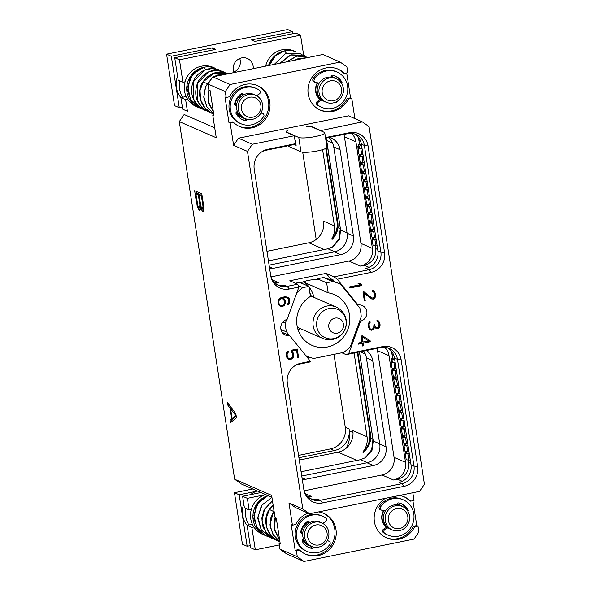 <?xml version="1.0" encoding="UTF-8"?>
<svg xmlns="http://www.w3.org/2000/svg" width="591" height="591" viewBox="0 0 591 591"><rect width="100%" height="100%" fill="white"/><g stroke="black" fill="none" stroke-linecap="round" stroke-linejoin="round"><path stroke-width="0.89" d="M386.026 537.625A22.34 21.232 113.6 0 0 413.412 526.241L416.766 525.562L412.917 500.68M399.346 495.48A22.34 21.232 113.6 0 1 404.503 496.957A22.34 21.232 113.6 0 1 410.664 501.138L414.018 500.451L412.821 492.739M297.288 556.685L296.379 550.819L295.16 550.287L291.193 524.653L292.412 525.177L288.962 502.926L302.828 508.977L309.521 513.742L419.58 491.365L424.434 484.251L369.072 126.659L362.379 121.894L348.52 115.836L238.461 138.22L233.608 145.327L230.158 123.076L233.519 122.396A22.34 21.232 113.6 0 0 239.673 126.577A22.34 21.232 113.6 0 0 268.07 114.595A22.34 21.232 113.6 0 0 257.55 85.629A22.34 21.232 113.6 0 0 229.544 96.754L226.19 97.441L225.282 91.568L207.936 83.996L208.845 89.869L210.064 90.401L214.031 116.035L212.812 115.504L216.254 137.755L179.287 121.62L234.642 479.22L271.616 495.354L275.059 517.605L276.278 518.137L280.245 543.779L279.033 543.247L279.942 549.113L297.288 556.685L303.981 561.45L414.04 539.073L418.893 531.959L417.985 526.093L414.631 526.773L413.412 526.241M354.903 118.628L351.763 98.35L348.409 99.037L347.198 98.505L350.552 97.818L351.763 98.35M346.695 72.937L350.552 97.818M348.409 99.037A22.34 21.232 113.6 0 1 320.411 110.162A22.34 21.232 113.6 0 1 309.891 81.196A22.34 21.232 113.6 0 1 338.281 69.213A22.34 21.232 113.6 0 1 344.442 73.395L347.796 72.715L346.887 66.842L340.194 62.085L230.135 84.461L212.79 76.889L322.849 54.512L340.194 62.085M416.766 525.562L417.985 526.093M410.664 501.138L409.445 500.607A22.34 21.232 113.6 0 0 403.889 496.699M383.581 510.498A13.172 12.514 113.6 0 0 386.425 527.364L387.142 526.928M385.472 510.809L381.897 510.232A2.165 2.061 -66.4 0 1 380.604 506.923A19.222 18.269 -66.4 0 1 403.276 499.816A19.222 18.269 -66.4 0 1 412.333 524.749A19.222 18.269 -66.4 0 1 387.895 535.054L386.654 534.515A19.222 18.269 -66.4 0 1 383.433 532.683A2.165 2.061 -66.4 0 1 383.655 529.063L386.425 527.364M381.424 510.092L380.19 509.553A2.165 2.061 -66.4 0 1 379.363 506.384A19.222 18.269 -66.4 0 1 402.043 499.277L403.276 499.816M296.379 550.819L299.733 550.132A22.34 21.232 113.6 0 0 305.894 554.321A22.34 21.232 113.6 0 0 334.284 542.339A22.34 21.232 113.6 0 0 323.765 513.372A22.34 21.232 113.6 0 0 318.608 511.895M308.044 513.099A22.34 21.232 113.6 0 0 295.766 524.498L292.412 525.177M288.962 502.926L295.655 507.691L309.521 513.742M385.428 498.309A22.34 21.232 113.6 0 0 374.162 518.95A22.34 21.232 113.6 0 0 386.625 537.899A22.34 21.232 113.6 0 0 414.631 526.773M295.16 550.287L298.514 549.608L299.733 550.132M230.158 123.076L228.946 122.544L224.979 96.909L226.19 97.441M302.828 508.977L247.466 151.385L233.608 145.327M200.689 207.722L202.462 211.644L203.43 211.6L203.799 210.352L203.703 206.074L201.812 193.863L194.638 190.73L196.53 202.942L197.837 207.744L198.672 209.524L199.957 210.551L200.689 207.722L201.339 207.589M236.452 417.652L235.861 413.811L227.424 402.523L227.838 405.182L230.025 408.071L231.679 418.76L230.135 420.024L230.549 422.683L236.452 417.652M305.288 554.04A22.34 21.232 113.6 0 0 333.065 541.807A22.34 21.232 113.6 0 0 323.151 513.114M322.752 523.397L325.538 521.69A2.165 2.061 113.6 0 0 325.759 518.071A19.222 18.269 113.6 0 0 322.538 516.231L321.305 515.692A19.222 18.269 113.6 0 0 296.867 526.005A19.222 18.269 113.6 0 0 305.924 550.93L307.157 551.469A19.222 18.269 113.6 0 0 329.83 544.37A2.165 2.061 113.6 0 0 328.537 541.061L327.126 540.831M329.01 541.201L327.776 540.662A2.165 2.061 113.6 0 0 327.303 540.521L328.537 541.061M301.041 532.661L301.395 532.683A12.795 12.16 113.6 0 1 308.192 522.141L308.074 521.794A13.172 12.514 113.6 0 0 301.041 532.661L300.974 532.661M302.474 539.886A13.172 12.514 113.6 0 0 308.347 545.382A13.172 12.514 113.6 0 0 311.213 546.224M322.538 516.231A19.222 18.269 113.6 0 0 298.1 526.544A19.222 18.269 113.6 0 0 307.157 551.469M309.455 522.747L309.226 522.075A1.248 1.182 113.6 0 0 307.483 521.491A14.893 14.154 113.6 0 0 300.797 531.774A1.248 1.182 -66.4 0 0 301.875 533.185L302.71 533.222M313.104 546.919L313.104 547.126A1.248 1.182 113.6 0 1 311.642 548.367A14.893 14.154 113.6 0 1 308.894 547.502A14.893 14.154 113.6 0 1 302.282 541.341A1.248 1.182 -66.4 0 1 302.865 539.598L303.619 539.236M321.77 522.917L320.041 522.163A12.795 12.16 -66.4 0 0 313.001 521.432A12.795 12.16 113.6 0 0 302.777 532.631A12.795 12.16 113.6 0 0 309.81 545.611L311.531 546.365A12.795 12.16 113.6 0 0 318.579 547.096A12.795 12.16 -66.4 0 0 328.803 535.897A12.795 12.16 -66.4 0 0 321.77 522.917A12.795 12.16 -66.4 0 0 314.722 522.185A12.795 12.16 113.6 0 0 304.505 533.385A12.795 12.16 113.6 0 0 311.531 546.365M315.838 524.993A10.239 9.729 -66.4 0 1 327.074 532.986A10.239 9.729 -66.4 0 1 318.926 544.924A10.239 9.729 113.6 0 1 307.697 536.931A10.239 9.729 113.6 0 1 315.838 524.993M302.762 539.649A12.795 12.16 113.6 0 0 308.495 545.042A12.795 12.16 113.6 0 0 309.159 545.308M308.192 522.141L308.576 523.279M301.395 532.683L302.762 532.75M308.074 521.794L307.992 521.535A1.248 1.182 113.6 0 0 307.889 521.314M308.28 547.214A14.893 14.154 113.6 0 0 310.408 547.827A1.248 1.182 113.6 0 0 311.871 546.586L311.871 546.505M265.47 494.512A21.32 20.264 113.6 0 0 250.554 513.771A21.32 20.264 113.6 0 0 262.397 534.22L264.827 535.283A21.32 20.264 113.6 0 1 252.985 514.835A21.32 20.264 113.6 0 1 267.9 495.576L259.944 500.592L255.179 508.533M264.827 535.283A21.32 20.264 113.6 0 0 265.647 535.616M269.252 509.863L273.131 505.135M272.444 500.71L264.103 509.693L261.82 518.196L262.995 526.936L267.479 534.471L274.579 539.539L276.669 540.322L274.579 539.539L265.647 532.077L261.953 520.856L264.532 509.279L272.466 500.843M271.912 497.327L261.355 505.637L257.72 518.226L261.274 529.928L270.53 537.773L272.614 538.556L270.53 537.773L261.045 529.447L257.898 517.029L262.072 504.921L271.934 497.408M266.282 496.181L256.464 505.261L253.812 518.691L257.853 529.078L266.475 536L256.974 527.66L253.842 515.212L258.068 503.089L267.974 495.605M273.101 504.95L269.208 509.582C263.025 517.723 264.738 534.929 278.642 541.312L271.232 535.845L266.829 527.645L266.223 518.27L269.481 509.494L273.441 511.422M279.617 539.701L274.497 529.351L275.332 517.723M273.936 510.336L269.939 524.808L272.939 534.434L279.912 541.615L273.722 535.564L270.419 527.46L270.53 518.654L273.98 510.602M279.033 543.247L280.127 543.026M279.942 549.113L286.635 553.878L303.981 561.45M387.895 535.054A19.222 18.269 -66.4 0 1 384.675 533.222A2.165 2.061 -66.4 0 1 384.896 529.602L388.021 527.689M402.183 506.361A13.172 12.514 113.6 0 0 399.619 504.825A13.172 12.514 113.6 0 0 397.329 504.093M400.92 503.532A14.893 14.154 -66.4 0 1 406.918 509.412A1.248 1.182 -66.4 0 1 407.059 510.048M397.315 504.84L397.329 504.16A1.248 1.182 -66.4 0 1 398.792 502.926A14.893 14.154 -66.4 0 1 401.54 503.791A14.893 14.154 -66.4 0 1 408.152 509.952L406.918 509.412M397.322 504.478A12.795 12.16 -66.4 0 1 399.464 505.172A12.795 12.16 -66.4 0 1 400.114 505.482M409.6 518.935A1.248 1.182 113.6 0 1 409.629 519.511A14.893 14.154 -66.4 0 1 402.951 529.802A1.248 1.182 -66.4 0 1 401.799 529.891M407.967 511.392A1.248 1.182 113.6 0 0 408.152 509.952M402.508 506.502L400.779 505.748A12.795 12.16 -66.4 0 0 393.732 505.017A12.795 12.16 113.6 0 0 383.515 516.216A12.795 12.16 113.6 0 0 390.54 529.196L392.269 529.95A12.795 12.16 113.6 0 0 399.317 530.681A12.795 12.16 -66.4 0 0 409.541 519.482A12.795 12.16 -66.4 0 0 402.508 506.502A12.795 12.16 -66.4 0 0 395.46 505.77A12.795 12.16 113.6 0 0 385.243 516.97A12.795 12.16 113.6 0 0 392.269 529.95M396.576 508.578A10.239 9.729 -66.4 0 1 407.805 516.571A10.239 9.729 -66.4 0 1 399.664 528.509A10.239 9.729 113.6 0 1 388.427 520.516A10.239 9.729 113.6 0 1 396.576 508.578M383.958 510.565A12.795 12.16 113.6 0 0 386.765 527.157M264.554 494.837L247.348 498.339L242.605 496.263L260.941 492.539M252.793 488.979L234.457 492.709L239.2 494.778L256.405 491.284M258.769 492.975L258.769 492.975A21.32 20.264 113.6 0 1 260.483 492.34M257.321 490.958A21.32 20.264 113.6 0 0 250.554 494.645M243.802 504.005A21.32 20.264 113.6 0 0 247.119 525.318L251.847 527.394L253.864 526.98M246.011 508.592A21.32 20.264 113.6 0 0 248.974 524.948L252.364 524.254M242.605 496.263L244.401 507.891L249.143 509.959L251.301 509.523M247.348 498.339L249.143 509.959M251.847 527.394L255.312 549.807L250.569 547.739L247.104 525.325L248.966 524.941M255.312 549.807L279.292 544.939M234.457 492.709L242.421 544.185L247.164 546.254L250.244 545.626M239.2 494.778L247.164 546.254M179.287 121.62L184.141 114.506L214.725 127.855M234.642 479.22L241.342 483.977L271.926 497.334M333.989 354.356L345.27 427.256A18.543 17.619 -66.4 0 1 330.517 448.879L298.544 455.373M302.695 152.205L316.192 239.429M207.936 83.996L212.79 76.889M212.812 115.504L213.912 115.282M317.36 82.762A13.172 12.514 113.6 0 0 320.204 99.628L320.928 99.185M319.251 83.065L315.675 82.489A2.165 2.061 -66.4 0 1 314.382 79.179A19.222 18.269 -66.4 0 1 337.055 72.072A19.222 18.269 -66.4 0 1 346.112 97.005A19.222 18.269 -66.4 0 1 321.674 107.318A19.222 18.269 -66.4 0 1 318.453 105.479A2.165 2.061 -66.4 0 1 318.675 101.859L321.8 99.945M344.442 73.395L343.223 72.863A22.34 21.232 113.6 0 0 337.668 68.955M319.805 109.882A22.34 21.232 113.6 0 0 347.198 98.505M321.674 107.318L320.44 106.779A19.222 18.269 -66.4 0 1 317.219 104.939A2.165 2.061 -66.4 0 1 317.441 101.32L320.204 99.628M315.202 82.348L313.969 81.809A2.165 2.061 -66.4 0 1 313.149 78.64A19.222 18.269 -66.4 0 1 335.821 71.533L337.055 72.072M225.282 91.568L230.135 84.461M228.946 122.544L232.3 121.864L233.519 122.396M239.067 126.304A22.34 21.232 113.6 0 0 266.851 114.063A22.34 21.232 113.6 0 0 256.937 85.377M256.531 95.653L259.323 93.947A2.165 2.061 113.6 0 0 259.545 90.327A19.222 18.269 113.6 0 0 256.324 88.495L255.083 87.956A19.222 18.269 113.6 0 0 230.653 98.261A19.222 18.269 113.6 0 0 239.702 123.194L240.936 123.733A19.222 18.269 113.6 0 0 263.616 116.626A2.165 2.061 113.6 0 0 262.323 113.317L260.912 113.088M262.788 113.457L261.554 112.918A2.165 2.061 113.6 0 0 261.082 112.778L262.323 113.317M234.819 104.925L235.181 104.939A12.795 12.16 113.6 0 1 241.978 94.397L241.859 94.05A13.172 12.514 113.6 0 0 234.819 104.925L234.753 104.917M236.26 112.15A13.172 12.514 113.6 0 0 242.125 117.639A13.172 12.514 113.6 0 0 244.992 118.488M256.324 88.495A19.222 18.269 113.6 0 0 231.886 98.8A19.222 18.269 113.6 0 0 240.936 123.733M243.233 95.003L243.004 94.338A1.248 1.182 113.6 0 0 241.261 93.747A14.893 14.154 113.6 0 0 234.583 104.031A1.248 1.182 -66.4 0 0 235.654 105.442L236.496 105.486M246.89 119.183L246.883 119.382A1.248 1.182 113.6 0 1 245.428 120.623A14.893 14.154 113.6 0 1 242.672 119.759A14.893 14.154 113.6 0 1 236.06 113.598A1.248 1.182 -66.4 0 1 236.651 111.854L237.405 111.5M255.556 95.173L253.827 94.42A12.795 12.16 -66.4 0 0 246.779 93.688A12.795 12.16 113.6 0 0 236.555 104.888A12.795 12.16 113.6 0 0 243.588 117.868L245.317 118.628A12.795 12.16 113.6 0 0 252.364 119.352A12.795 12.16 -66.4 0 0 262.581 108.153A12.795 12.16 -66.4 0 0 255.556 95.173A12.795 12.16 -66.4 0 0 248.508 94.442A12.795 12.16 113.6 0 0 238.284 105.641A12.795 12.16 113.6 0 0 245.317 118.628M249.624 97.256A10.239 9.729 -66.4 0 1 260.853 105.25A10.239 9.729 -66.4 0 1 252.704 117.181A10.239 9.729 113.6 0 1 241.475 109.187A10.239 9.729 113.6 0 1 249.624 97.256M236.548 111.906A12.795 12.16 113.6 0 0 242.273 117.299A12.795 12.16 113.6 0 0 242.938 117.565M241.978 94.397L242.362 95.535M235.181 104.939L236.54 105.006M241.859 94.05L241.771 93.799A1.248 1.182 113.6 0 0 241.667 93.577M242.059 119.478A14.893 14.154 113.6 0 0 244.186 120.084A1.248 1.182 113.6 0 0 245.649 118.843L245.649 118.761M200.061 68.438L190.243 77.517L187.591 90.948L191.639 101.334L200.253 108.264L190.457 99.406L187.716 86.264L192.947 73.956L203.925 67.241L194.572 72.036L188.965 80.79M198.606 107.54L196.175 106.483A21.32 20.264 113.6 0 1 184.458 84.845A21.32 20.264 113.6 0 1 201.494 66.185A21.32 20.264 -66.4 0 1 213.24 67.396L215.671 68.46A21.32 20.264 -66.4 0 0 203.925 67.241A21.32 20.264 113.6 0 0 186.889 85.909A21.32 20.264 113.6 0 0 198.606 107.54A21.32 20.264 113.6 0 0 199.426 107.88M203.925 67.241L205.646 69.694M203.038 82.127L202.994 81.839C196.803 89.987 198.517 107.193 212.42 113.575L205.011 108.101L200.608 99.909L200.009 90.534L203.267 81.757L214.178 73.085L227.446 73.602C217.591 70.196 209.436 72.944 202.994 81.839L207.219 83.678M210.433 112.571L208.364 111.802L201.649 107.097L197.224 100.123L197.313 83.708L208.276 72.043L215.9 70.329L223.405 71.836L225.37 72.841L223.405 71.836C213.181 68.061 204.678 71.437 197.882 81.95C192.984 94.966 196.478 104.917 208.364 111.802L210.448 112.586M206.37 110.805L204.309 110.029L197.601 105.331L193.168 98.35L193.257 81.935L204.22 70.27L211.844 68.556L219.35 70.063C214.673 68.098 209.908 68.024 205.047 69.819C196.375 73.712 191.861 80.605 191.499 90.482C191.994 99.561 196.264 106.077 204.309 110.029L206.392 110.812M213.395 111.958L208.283 101.608L209.111 89.987M211.933 78.145L205.513 86.515L203.718 97.072L206.724 106.69L213.691 113.871L206.732 106.579L203.851 96.784L205.646 86.692L211.63 78.581M214.548 76.527L226.789 74.038M179.79 80.849A21.32 20.264 113.6 0 0 182.752 97.205L186.15 96.51M292.737 33.731L292.412 31.618L287.669 29.55L166.566 54.173L171.309 56.241L212.317 47.908L215.722 49.393L174.714 57.733L178.186 80.147L182.929 82.215L185.086 81.78M182.752 97.205L180.883 97.581L185.626 99.65L187.428 111.278L182.685 109.202L180.883 97.581M177.581 76.261A21.32 20.264 113.6 0 0 180.905 97.581M166.566 54.173L174.537 105.649L179.28 107.717L182.353 107.097M212.317 47.908A85.296 81.063 -66.4 0 1 213.41 49.866M292.412 31.618L251.404 39.959L254.81 41.444L295.818 33.103L300.56 35.179L179.457 59.802L182.929 82.215M174.714 57.733L179.457 59.802M171.309 56.241L179.28 107.717M239.732 58.494A10.49 9.966 -66.4 0 1 240.242 60.474A10.49 9.966 -66.4 0 1 233.785 72.117M303.663 55.214L300.56 35.179M185.626 99.65L187.65 99.244M233.97 72.582A10.49 9.966 -66.4 0 1 233.275 70.137A10.49 9.966 -66.4 0 1 237.131 60.075A10.49 9.966 -66.4 0 1 247.4 58.509A10.49 9.966 -66.4 0 1 253.133 66.103A10.49 9.966 -66.4 0 1 253.214 68.667M269.363 65.387L275.214 55.923L284.663 50.826A21.32 20.264 -66.4 0 1 296.409 52.045L293.971 50.981A21.32 20.264 -66.4 0 0 282.232 49.77A21.32 20.264 113.6 0 0 265.618 66.148M269.703 64.375L275.31 55.62L284.663 50.826A21.32 20.264 113.6 0 0 268.513 65.557M284.663 50.826L286.384 53.279M286.761 61.848L296.97 56.108L308.65 57.393L296.748 56.086L286.472 61.907M280.2 63.178L291.082 54.83L304.136 55.414L306.108 56.426L304.136 55.414L290.225 55.029L279.942 63.23M274.505 64.338L285.519 53.611L300.08 53.648L285.778 53.404L274.268 64.389M295.286 60.112L307.527 57.623M317.736 82.821A12.795 12.16 113.6 0 0 320.544 99.414M343.378 91.191A1.248 1.182 113.6 0 1 343.415 91.775A14.893 14.154 -66.4 0 1 336.73 102.058A1.248 1.182 -66.4 0 1 335.585 102.147M341.746 83.649A1.248 1.182 113.6 0 0 341.93 82.208L340.697 81.669A1.248 1.182 -66.4 0 1 340.837 82.304M331.1 77.096L331.108 76.424A1.248 1.182 -66.4 0 1 332.57 75.183A14.893 14.154 -66.4 0 1 335.326 76.047A14.893 14.154 -66.4 0 1 341.93 82.208M335.969 78.618A13.172 12.514 113.6 0 0 333.398 77.089A13.172 12.514 113.6 0 0 331.115 76.35M334.698 75.796A14.893 14.154 -66.4 0 1 340.697 81.669M331.108 76.734A12.795 12.16 -66.4 0 1 333.25 77.428A12.795 12.16 -66.4 0 1 333.9 77.739M336.286 78.758L334.565 78.005A12.795 12.16 -66.4 0 0 327.517 77.273A12.795 12.16 113.6 0 0 317.293 88.473A12.795 12.16 113.6 0 0 324.326 101.453L326.055 102.206A12.795 12.16 113.6 0 0 333.102 102.937A12.795 12.16 -66.4 0 0 343.319 91.738A12.795 12.16 -66.4 0 0 336.286 78.758A12.795 12.16 -66.4 0 0 329.246 78.027A12.795 12.16 113.6 0 0 319.022 89.226A12.795 12.16 113.6 0 0 326.055 102.206M330.362 80.841A10.239 9.729 -66.4 0 1 341.591 88.835A10.239 9.729 -66.4 0 1 333.442 100.766A10.239 9.729 113.6 0 1 322.213 92.772A10.239 9.729 113.6 0 1 330.362 80.841M362.379 121.894L320.462 130.663M247.466 151.385L252.327 144.27L238.461 138.22M294.968 140.185L294.281 135.738L252.327 144.27M295.419 140.732L295.869 143.613L267.73 149.331A16.969 16.127 113.6 0 0 262.094 151.628A16.969 16.127 113.6 0 0 254.226 169.107L270.737 275.753A16.969 16.127 113.6 0 0 270.804 276.145A16.969 16.127 113.6 0 0 289.354 289.006L298.906 287.063L287.093 319.421A8.311 7.897 113.6 0 0 280.806 326.801A8.311 7.897 113.6 0 0 285.394 335.038A8.311 7.897 113.6 0 0 289.597 335.577L310.401 361.3L309.721 362.032L299.172 364.174A15.13 14.383 -66.4 0 0 294.665 365.91M325.486 137.585L349.436 132.716A16.969 16.127 113.6 0 1 368.053 145.97L384.564 252.616A16.969 16.127 113.6 0 1 371.059 272.392L337.284 279.255L358.087 304.986A8.311 7.897 113.6 0 1 362.283 305.525A8.311 7.897 113.6 0 1 366.878 313.755A8.311 7.897 113.6 0 1 360.591 321.142L348.779 353.499L382.554 346.629A16.969 16.127 -66.4 0 1 401.163 359.882L417.674 466.528A16.969 16.127 -66.4 0 1 404.17 486.304L322.472 502.919A16.969 16.127 -66.4 0 1 303.914 490.057A16.969 16.127 -66.4 0 1 303.855 489.666L287.344 383.02A16.969 16.127 -66.4 0 1 295.212 365.541A16.969 16.127 -66.4 0 1 300.849 363.243L310.401 361.3M291.223 351.83L292.582 353.743L292.722 356.513L291.548 358.198L290.181 358.767L288.386 358.264L287.256 356.491L287.108 353.721L288.43 352.066L288.268 350.995L286.738 352.435L286.199 353.817L286.376 356.617L287.736 358.885L290.129 359.668L292.235 358.73L293.092 357.799L293.69 355.132L293.018 352.428L291.821 351.032L296.527 350.071L297.694 357.592L298.558 357.422L297.266 349.03L290.986 350.308L291.223 351.83M284.249 305.554L285.46 301.994L284.832 299.556L283.318 297.953L286.724 297.812L288.327 298.928L288.984 301.336L287.773 303.811L287.906 304.69L289.753 302.134L289.649 299.851L288.29 297.583L285.881 296.793L284.079 296.904L280.577 297.871L278.553 299.563L277.962 302.23L278.59 304.668L279.513 305.746L281.907 306.53L284.249 305.554L283.761 305.34L284.921 303.072L284.345 299.341L282.83 297.738L285.379 297.495L287.64 298.204M370.062 340.527L362.29 335.806L361.035 336.065L362.002 342.292L358.39 343.024L358.567 344.147L362.172 343.415L362.579 346.008L363.701 345.779L363.302 343.186L370.254 341.768L370.062 340.527L362.187 335.828M349.872 288.002L361.566 285.623L361.374 284.382L359.483 283.281L358.072 283.569L360.118 284.759L349.702 286.879L349.872 288.002M370.106 329.822L371.65 330.251L373.556 329.608L374.554 327.296L376.519 328.736L378.905 328.256L380.05 326.018L380.028 324.2L378.794 321.12L376.932 320.315L379.038 323.595L378.713 327.052L377.945 327.806L376.127 327.606L374.531 324.755L373.918 324.88L373.593 328.374L371.429 329.401L370.143 328.766L369.294 326.956L369.102 323.957L370.173 322.339L370.04 321.467L369.589 321.726L368.577 323.181L368.141 325.323L368.459 327.348L369.508 329.187L370.409 329.941L372.131 329.837L373.682 328.795L373.963 327.562M363.967 291.791L362.985 291.991L364.359 300.9L365.231 300.723L364.056 293.114L371.931 299.112L374.317 298.632L375.13 297.458L375.329 293.823L374.805 292.109L373.054 290.462L372.308 290.425L372.448 291.326L373.933 292.397L374.517 296.202L374.088 297.17L372.692 298.049L371.495 297.716L363.967 291.791M320.425 130.419L312.809 127.095A13.807 2.386 -8.8 0 0 306.352 126.651A13.43 2.32 171.2 0 1 312.299 127.102L324.193 132.295A13.43 2.32 171.2 0 1 324.755 132.827A13.43 2.32 171.2 0 1 313.585 136.883A13.43 2.32 171.2 0 1 298.758 137.467L286.864 132.273A13.43 2.32 171.2 0 1 286.303 131.741A13.43 2.32 171.2 0 1 287.625 130.456A13.807 2.386 -8.8 0 0 286.088 131.867A13.807 2.386 -8.8 0 0 286.665 132.414L294.281 135.738M337.284 279.255L334.055 276.824L368.828 269.755A15.13 14.383 113.6 0 0 380.87 252.113L364.366 145.467A15.13 14.383 113.6 0 0 356.092 134.512A15.13 14.383 113.6 0 0 347.759 133.655L325.575 138.161M334.595 281.7L333.036 279.772L330.657 278.73L332.216 280.659M331.95 280.54L326.158 273.374L334.055 276.824M358.087 304.986L356.994 304.505M360.591 321.142L359.764 320.78M348.779 353.499L346.104 354.637L341.812 352.761M346.104 354.637L380.877 347.567A15.13 14.383 -66.4 0 1 389.21 348.424A15.13 14.383 -66.4 0 1 397.477 359.38L413.988 466.026A15.13 14.383 -66.4 0 1 401.946 483.667L320.241 500.282A15.13 14.383 -66.4 0 1 311.908 499.417A15.13 14.383 -66.4 0 1 303.811 489.385M289.597 335.577L282.387 332.43A8.311 7.897 113.6 0 1 282.239 332.452M298.906 287.063L297.679 284.219L289.782 280.769L326.158 273.374M270.693 275.472A15.13 14.383 113.6 0 0 278.789 285.505A15.13 14.383 113.6 0 0 287.123 286.369L297.679 284.219M295.951 144.167L266.053 150.262A15.13 14.383 113.6 0 0 261.554 151.998M324.755 132.827L326.978 147.189A13.43 2.32 171.2 0 1 315.808 151.244A13.43 2.32 171.2 0 1 300.982 151.828L289.088 146.634A13.43 2.32 171.2 0 1 288.526 146.103L288.467 145.711M294.244 144.514L296.135 145.334L295.869 143.613M371.059 272.392L368.828 269.755L365.836 268.447A15.13 14.383 113.6 0 0 377.885 250.806L361.374 144.16A15.13 14.383 113.6 0 0 354.563 133.95M375.226 245.863L375.654 248.619A14.28 13.571 -66.4 0 1 364.285 265.263L360.37 266.061A15.13 14.383 113.6 0 0 372.411 248.419L355.908 141.774A15.13 14.383 113.6 0 0 351.542 133.403M275.354 283.348L278.664 282.675L272.495 279.979M271.07 276.876L348.889 261.052A15.13 14.383 113.6 0 0 360.931 243.411L344.427 136.765A15.13 14.383 113.6 0 0 343.873 134.445M357.732 136.514A14.28 13.571 -66.4 0 1 358.885 140.311L359.52 144.396L358.626 144.581L361.64 145.896M358.922 146.465L358.626 144.581M359.52 144.396L361.544 145.283M377.11 245.812L375.869 245.893A10.195 1.758 171.2 0 1 372.987 245.125L372.049 239.06A10.195 1.758 171.2 0 1 372.699 238.291L371.998 237.892L373.667 238.092L373.748 239.414M376.142 239.591L375.595 239.614A9.257 1.596 171.2 0 1 372.98 238.919A9.257 1.596 171.2 0 1 373.564 238.217M376.171 239.754L374.93 239.828A10.195 1.758 171.2 0 1 372.049 239.06M372.131 238.771L371.998 237.892M375.824 237.508L374.583 237.589A10.195 1.758 171.2 0 1 371.702 236.821L370.764 230.763A10.195 1.758 171.2 0 1 371.414 229.988L370.712 229.589L372.382 229.788L372.463 231.111M374.857 231.288L374.31 231.317A9.257 1.596 171.2 0 1 371.695 230.616A9.257 1.596 171.2 0 1 372.278 229.914M374.886 231.45L373.645 231.524A10.195 1.758 171.2 0 1 370.764 230.763M370.845 230.468L370.712 229.589M374.539 229.205L373.298 229.286A10.195 1.758 171.2 0 1 370.417 228.518L369.478 222.46A10.195 1.758 171.2 0 1 370.129 221.684L369.427 221.285L371.096 221.485L371.178 222.807M373.571 222.984L373.024 223.014A9.257 1.596 171.2 0 1 370.409 222.312A9.257 1.596 171.2 0 1 370.993 221.61M373.601 223.147L372.36 223.228A10.195 1.758 171.2 0 1 369.478 222.46M369.56 222.172L369.427 221.285M373.253 220.908L372.012 220.982A10.195 1.758 171.2 0 1 369.131 220.214L368.193 214.156A10.195 1.758 171.2 0 1 368.843 213.381L368.141 212.982L369.811 213.181L369.892 214.503M372.286 214.681L371.739 214.71A9.257 1.596 171.2 0 1 369.124 214.016A9.257 1.596 171.2 0 1 369.707 213.307M372.315 214.843L371.074 214.925A10.195 1.758 171.2 0 1 368.193 214.156M368.274 213.868L368.141 212.982M371.968 212.605L370.727 212.679A10.195 1.758 171.2 0 1 367.846 211.91L366.908 205.853A10.195 1.758 171.2 0 1 367.558 205.077L366.856 204.685L367.742 204.501L368.525 204.878L368.607 206.2M371.008 206.377L370.454 206.407A9.257 1.596 171.2 0 1 367.838 205.712A9.257 1.596 171.2 0 1 368.422 205.011M371.03 206.54L369.789 206.621A10.195 1.758 171.2 0 1 366.908 205.853M366.989 205.565L366.856 204.685M370.683 204.301L369.441 204.383A10.195 1.758 171.2 0 1 366.56 203.614L365.622 197.549A10.195 1.758 171.2 0 1 366.272 196.781L365.57 196.382L366.457 196.197L367.24 196.581L367.321 197.896M369.722 198.074L369.168 198.103A9.257 1.596 171.2 0 1 366.553 197.409A9.257 1.596 171.2 0 1 367.137 196.707M369.744 198.236L368.503 198.317A10.195 1.758 171.2 0 1 365.622 197.549M365.703 197.261L365.57 196.382M369.397 195.998L368.156 196.079A10.195 1.758 171.2 0 1 365.275 195.311L364.337 189.246A10.195 1.758 171.2 0 1 364.987 188.477L364.285 188.078L365.955 188.278L366.036 189.6M368.437 189.77L367.883 189.8A9.257 1.596 171.2 0 1 365.268 189.105A9.257 1.596 171.2 0 1 365.851 188.403M368.459 189.94L367.218 190.014A10.195 1.758 171.2 0 1 364.337 189.246M364.418 188.957L364.285 188.078M368.112 187.694L366.871 187.775A10.195 1.758 171.2 0 1 363.99 187.007L363.051 180.949A10.195 1.758 171.2 0 1 363.701 180.174L363 179.775L364.669 179.974L364.75 181.297M367.151 181.474L366.597 181.496A9.257 1.596 171.2 0 1 363.982 180.802A9.257 1.596 171.2 0 1 364.566 180.1M367.174 181.636L365.932 181.71A10.195 1.758 171.2 0 1 363.051 180.949M363.133 180.654L363 179.775M366.826 179.391L365.585 179.472A10.195 1.758 171.2 0 1 362.704 178.704L361.766 172.646A10.195 1.758 171.2 0 1 362.416 171.87L361.714 171.471L363.384 171.671L363.465 172.993M365.866 173.17L365.312 173.2A9.257 1.596 171.2 0 1 362.697 172.498A9.257 1.596 171.2 0 1 363.28 171.796M365.888 173.333L364.647 173.414A10.195 1.758 171.2 0 1 361.766 172.646M361.847 172.35L361.714 171.471M365.541 171.087L364.3 171.168A10.195 1.758 171.2 0 1 361.419 170.4L360.48 164.342A10.195 1.758 171.2 0 1 361.131 163.567L360.429 163.168L362.098 163.367L362.18 164.69M364.581 164.867L364.026 164.896A9.257 1.596 171.2 0 1 361.411 164.195A9.257 1.596 171.2 0 1 361.995 163.493M364.603 165.029L363.362 165.111A10.195 1.758 171.2 0 1 360.48 164.342M360.562 164.054L360.429 163.168M364.255 162.791L363.014 162.865A10.195 1.758 171.2 0 1 360.133 162.097L359.195 156.039A10.195 1.758 171.2 0 1 359.845 155.263L359.143 154.872L360.03 154.687L360.813 155.064L360.894 156.386M363.295 156.563L362.741 156.593A9.257 1.596 171.2 0 1 360.126 155.898A9.257 1.596 171.2 0 1 360.709 155.189M363.317 156.726L362.076 156.807A10.195 1.758 171.2 0 1 359.195 156.039M359.276 155.751L359.143 154.872M362.97 154.487L361.729 154.561A10.195 1.758 171.2 0 1 358.848 153.8L357.91 147.735A10.195 1.758 171.2 0 1 358.56 146.96L357.858 146.568L358.744 146.383L359.535 146.767L359.609 148.082M362.01 148.26L361.456 148.289A9.257 1.596 171.2 0 1 358.84 147.595A9.257 1.596 171.2 0 1 359.424 146.893M362.032 148.422L360.791 148.504A10.195 1.758 171.2 0 1 357.91 147.735M357.991 147.447L357.858 146.568M329.217 137.422A15.987 15.189 -66.4 0 1 331.322 138.154A15.987 15.189 -66.4 0 1 340.061 149.73L353.411 235.986A15.987 15.189 -66.4 0 1 340.689 254.625L272.953 268.395A15.987 15.189 -66.4 0 1 269.644 268.698M274.881 282.926A15.13 14.383 113.6 0 0 278.664 282.675M277.334 284.766A15.13 14.383 113.6 0 0 284.131 285.061L287.123 286.369L289.354 289.006M328.515 137.563A15.987 15.189 -66.4 0 1 333.752 146.974L347.109 233.238A15.987 15.189 -66.4 0 1 334.388 251.869L269.097 265.145M326.143 138.05L340.615 230.143L339.33 239.473L333.198 246.617L327.894 248.781L268.432 260.867M326.528 139.432L340.313 228.458L339.005 238.86L332.467 247.053M322.597 149.649L334.403 225.88L323.595 221.167A18.543 17.619 -66.4 0 1 308.842 242.783L266.955 251.301M337.956 223.597L337.557 221.359A21.099 20.057 113.6 0 1 332.208 239.303C335.481 235.824 337.439 231.886 338.067 227.476L337.956 223.597L326.269 148.112M332.208 239.303L331.647 239.06A21.099 20.057 113.6 0 0 336.996 221.115L325.744 148.422M334.403 225.88A18.543 17.619 -66.4 0 1 331.647 239.06M336.996 221.115L337.557 221.359L326.225 148.149M354.083 353.012L367.048 436.764A18.543 17.619 -66.4 0 1 362.719 452.1A21.099 20.057 -66.4 0 0 369.715 432.494L357.311 352.354M346.06 448.303A25.369 24.105 113.6 0 0 349.392 430.994L349.074 428.918A18.543 17.619 -66.4 0 1 334.314 450.534L298.906 457.73M367.048 436.764L352.812 430.551A18.543 17.619 -66.4 0 1 338.052 452.167L299.268 460.057M357.851 352.243L370.83 438.411C370.165 443.848 367.654 448.495 363.28 452.344L362.719 452.1M301.078 471.751L360.54 459.658L365.844 457.5L371.975 450.357L373.261 441.026L372.958 439.342L371.65 449.744L365.112 457.936M357.821 352.251L370.276 432.738A21.099 20.057 -66.4 0 1 363.28 452.344M370.83 438.411L372.958 439.342L359.424 351.926M379.71 443.841L373.261 441.026L359.468 351.918M301.742 476.028L367.033 462.753A15.987 15.189 113.6 0 0 379.754 444.122L366.405 357.858A15.987 15.189 113.6 0 0 363.62 351.076M302.289 479.574A15.987 15.189 113.6 0 0 305.599 479.279L373.342 465.509A15.987 15.189 113.6 0 0 386.063 446.87L372.707 360.606A15.987 15.189 113.6 0 0 366.531 350.478M309.854 357.341L307.571 357.806M376.992 348.358A15.13 14.383 -66.4 0 1 377.538 350.677L394.049 457.323A15.13 14.383 -66.4 0 1 382.008 474.965L304.188 490.789M308.465 497.26L311.782 496.588A15.13 14.383 -66.4 0 1 308 496.839M322.472 502.919L320.241 500.282L317.249 498.974A15.13 14.383 -66.4 0 1 310.452 498.678M384.66 347.316A15.13 14.383 -66.4 0 1 389.018 355.686L405.529 462.332A15.13 14.383 -66.4 0 1 393.488 479.973L397.403 479.175A14.28 13.571 113.6 0 0 408.765 462.531L408.381 460.027M392.077 360.628L391.781 358.752L392.675 358.567L392.003 354.223A14.28 13.571 113.6 0 0 390.85 350.426M391.781 358.752L394.795 360.067M392.675 358.567L394.699 359.454M410.265 459.983L409.024 460.064A10.195 1.758 171.2 0 1 406.143 459.296L405.204 453.231A10.195 1.758 171.2 0 1 405.854 452.462L405.153 452.063L406.039 451.879L406.822 452.263L406.903 453.578M409.297 453.755L408.75 453.785A9.257 1.596 171.2 0 1 406.135 453.09A9.257 1.596 171.2 0 1 406.719 452.388M409.327 453.918L408.085 453.999A10.195 1.758 171.2 0 1 405.204 453.231M405.286 452.942L405.153 452.063M408.979 451.679L407.738 451.76A10.195 1.758 171.2 0 1 404.857 450.992L403.919 444.927A10.195 1.758 171.2 0 1 404.569 444.159L403.867 443.76L405.537 443.959L405.618 445.282M408.012 445.459L407.465 445.481A9.257 1.596 171.2 0 1 404.85 444.787A9.257 1.596 171.2 0 1 405.433 444.085M408.041 445.621L406.8 445.695A10.195 1.758 171.2 0 1 403.919 444.927M404 444.639L403.867 443.76M407.694 443.376L406.453 443.457A10.195 1.758 171.2 0 1 403.572 442.689L402.634 436.631A10.195 1.758 171.2 0 1 403.284 435.855L402.582 435.456L404.251 435.656L404.333 436.978M406.726 437.155L406.18 437.177A9.257 1.596 171.2 0 1 403.564 436.483A9.257 1.596 171.2 0 1 404.148 435.781M406.756 437.318L405.515 437.392A10.195 1.758 171.2 0 1 402.634 436.631M402.715 436.335L402.582 435.456M406.409 435.072L405.167 435.153A10.195 1.758 171.2 0 1 402.286 434.385L401.348 428.327A10.195 1.758 171.2 0 1 401.998 427.552L401.296 427.153L402.966 427.352L403.047 428.674M405.448 428.852L404.894 428.881A9.257 1.596 171.2 0 1 402.279 428.18A9.257 1.596 171.2 0 1 402.863 427.478M405.47 429.014L404.229 429.096A10.195 1.758 171.2 0 1 401.348 428.327M401.429 428.039L401.296 427.153M405.123 426.768L403.882 426.85A10.195 1.758 171.2 0 1 401.001 426.081L400.063 420.024A10.195 1.758 171.2 0 1 400.713 419.248L400.011 418.849L401.681 419.049L401.762 420.371M404.163 420.548L403.609 420.578A9.257 1.596 171.2 0 1 400.993 419.876A9.257 1.596 171.2 0 1 401.577 419.174M404.185 420.711L402.944 420.792A10.195 1.758 171.2 0 1 400.063 420.024M400.144 419.736L400.011 418.849M403.838 418.472L402.597 418.546A10.195 1.758 171.2 0 1 399.715 417.778L398.777 411.72A10.195 1.758 171.2 0 1 399.427 410.944L398.726 410.553L399.612 410.368L400.395 410.745L400.476 412.067M402.877 412.245L402.323 412.274A9.257 1.596 171.2 0 1 399.708 411.58A9.257 1.596 171.2 0 1 400.292 410.878M402.899 412.407L401.658 412.488A10.195 1.758 171.2 0 1 398.777 411.72M398.859 411.432L398.726 410.553M402.552 410.169L401.311 410.243A10.195 1.758 171.2 0 1 398.43 409.482L397.492 403.417A10.195 1.758 171.2 0 1 398.142 402.641L397.44 402.249L398.327 402.065L399.11 402.449L399.191 403.764M401.592 403.941L401.038 403.971A9.257 1.596 171.2 0 1 398.423 403.276A9.257 1.596 171.2 0 1 399.006 402.574M401.614 404.104L400.373 404.185A10.195 1.758 171.2 0 1 397.492 403.417M397.573 403.128L397.44 402.249M401.267 401.865L400.026 401.946A10.195 1.758 171.2 0 1 397.145 401.178L396.206 395.113A10.195 1.758 171.2 0 1 396.857 394.345L396.155 393.946L397.041 393.761L397.824 394.145L397.906 395.468M400.306 395.638L399.752 395.667A9.257 1.596 171.2 0 1 397.137 394.973A9.257 1.596 171.2 0 1 397.721 394.271M400.329 395.807L399.088 395.881A10.195 1.758 171.2 0 1 396.206 395.113M396.288 394.825L396.155 393.946M399.981 393.562L398.74 393.643A10.195 1.758 171.2 0 1 395.859 392.875L394.921 386.817A10.195 1.758 171.2 0 1 395.571 386.041L394.869 385.642L396.539 385.842L396.62 387.164M399.021 387.341L398.467 387.364A9.257 1.596 171.2 0 1 395.852 386.669A9.257 1.596 171.2 0 1 396.435 385.967M399.043 387.504L397.802 387.578A10.195 1.758 171.2 0 1 394.921 386.817M395.002 386.521L394.869 385.642M398.696 385.258L397.455 385.339A10.195 1.758 171.2 0 1 394.574 384.571L393.636 378.513A10.195 1.758 171.2 0 1 394.286 377.738L393.584 377.339L395.253 377.538L395.335 378.861M397.736 379.038L397.182 379.067A9.257 1.596 171.2 0 1 394.566 378.366A9.257 1.596 171.2 0 1 395.15 377.664M397.758 379.2L396.517 379.282A10.195 1.758 171.2 0 1 393.636 378.513M393.717 378.218L393.584 377.339M397.411 376.955L396.169 377.036A10.195 1.758 171.2 0 1 393.288 376.268L392.35 370.21A10.195 1.758 171.2 0 1 393 369.434L392.298 369.035L393.975 369.235L394.049 370.557M396.45 370.734L395.896 370.764A9.257 1.596 171.2 0 1 393.281 370.062A9.257 1.596 171.2 0 1 393.865 369.36M396.472 370.897L395.231 370.978A10.195 1.758 171.2 0 1 392.35 370.21M392.431 369.922L392.298 369.035M396.125 368.658L394.884 368.732A10.195 1.758 171.2 0 1 392.003 367.964L391.065 361.906A10.195 1.758 171.2 0 1 391.715 361.131L391.013 360.739L391.899 360.554L392.69 360.931L392.764 362.253M395.165 362.431L394.611 362.46A9.257 1.596 171.2 0 1 391.996 361.766A9.257 1.596 171.2 0 1 392.579 361.057M395.187 362.593L393.946 362.675A10.195 1.758 171.2 0 1 391.065 361.906M391.146 361.618L391.013 360.739M387.674 347.863A15.13 14.383 -66.4 0 1 394.485 358.072L410.996 464.718A15.13 14.383 -66.4 0 1 398.955 482.359L401.946 483.667L404.17 486.304M307.298 357.474L309.159 357.09M300.789 282.882A36.583 34.766 113.6 0 1 308.48 280.37A36.583 34.766 113.6 0 1 317.544 279.757L317.389 278.767L323.469 277.526A39.663 37.691 -66.4 0 1 329.859 279.632L339.101 283.665A39.663 37.691 -66.4 0 1 340.771 284.448L359.853 308.044A39.663 37.691 -66.4 0 1 361.212 316.813L350.382 346.496A39.663 37.691 -66.4 0 1 343.674 352.384L313.755 358.464A39.663 37.691 -66.4 0 1 307.364 356.366A39.663 37.691 -66.4 0 1 305.828 355.649M295.411 283.229L299.63 282.372L308.871 286.413L310.423 296.431A27.718 26.344 -66.4 0 0 296.682 322.036A27.718 26.344 -66.4 0 0 312.144 345.417A27.718 26.344 -66.4 0 0 327.414 346.998A27.718 26.344 -66.4 0 0 349.554 322.73A27.718 26.344 -66.4 0 0 334.321 294.606A27.718 26.344 -66.4 0 0 328.182 292.818L303.161 281.9M317.389 278.767L326.631 282.801L332.711 281.56L323.469 277.526M332.711 281.56A39.663 37.691 -66.4 0 1 339.101 283.665M317.544 279.757L316.724 279.713M311.361 296.217A23.884 22.694 113.6 0 0 309.898 293.07M297.376 327.333A17.058 16.216 -66.4 0 0 297.871 327.554L322.516 338.318A17.058 17.058 0 0 0 346.2 320.071A17.058 17.058 0 0 0 336.168 307.047L311.516 296.29A17.058 16.216 113.6 0 0 310.327 295.825M289.472 335.518L286.613 331.979A39.663 37.691 -66.4 0 1 285.254 323.218L286.583 319.568M285.254 323.218L282.801 322.139M296.83 292.737A39.663 37.691 -66.4 0 1 302.791 287.647L298.315 285.689M302.791 287.647L308.871 286.413M326.631 282.801L328.182 292.818M304.661 282.55A27.718 26.344 -66.4 0 1 308.443 286.221M308.938 286.827A27.718 26.344 -66.4 0 1 313.939 297.347M300.294 328.611A27.718 26.344 -66.4 0 1 298.056 329.763M286.613 331.979L280.947 329.512M333.198 279.964A40.809 38.777 113.6 0 0 330.657 278.73M298.558 357.422L298.078 357.208L296.822 349.118M297.65 357.296L298.078 357.208M296.527 350.071L291.821 351.032M293.018 352.428L291.333 350.818M293.454 353.617L292.53 352.214M293.69 355.132L292.966 353.403M293.638 356.417L293.151 356.203L293.202 354.918M293.092 357.799L292.604 357.585L293.151 356.203M292.235 358.73L291.747 358.523L292.604 357.585M291.082 359.476L290.595 359.262L291.747 358.523M290.129 359.668L289.642 359.454L290.595 359.262M288.43 359.232L289.642 359.454M288.43 352.066L287.861 351.305M287.544 352.746L287.056 352.539L287.943 351.859M287.108 353.721L286.62 353.507L287.056 352.539M287.004 354.881L286.517 354.666L286.62 353.507M287.256 356.491L286.768 356.277L286.517 354.666M287.699 357.533L286.768 356.277M288.386 358.264L287.211 357.319M284.862 304.675L284.374 304.461M283.111 306.286L282.631 306.072L283.761 305.34M281.907 306.53L281.419 306.323L282.631 306.072M280.208 306.094L281.419 306.323M288.29 297.583L287.108 297.029M289.213 298.662L287.802 297.369M289.649 299.851L288.726 298.448M289.804 300.841L289.162 299.637M289.753 302.134L289.265 301.92L289.317 300.634M289.206 303.508L288.718 303.301L289.265 301.92M288.349 304.439L287.861 304.232L288.718 303.301M286.724 297.812L286.236 297.598M285.867 297.701L285.379 297.495M284.241 297.761L283.761 297.546M283.318 297.953L282.83 297.738M284.832 299.556L284.345 299.341M285.268 300.738L284.781 300.531M285.46 301.994L284.98 301.779M285.409 303.286L284.921 303.072M280.164 305.133L278.583 303.412L278.295 301.521L278.863 299.674L280.4 298.499L282.136 298.44L283.946 299.814L284.493 303.382L283.599 305L281.959 305.628L280.164 305.133L279.07 303.619L278.775 301.735L279.351 299.888L280.888 298.714L282.624 298.654M279.477 304.402L278.989 304.195M279.07 303.619L278.583 303.412M278.775 301.735L278.295 301.521M278.93 300.834L278.442 300.627M279.351 299.888L278.863 299.674M280.097 299.157L279.609 298.95M280.888 298.714L280.4 298.499M281.722 298.544L281.235 298.329M370.254 341.768L369.574 340.313M363.302 343.186L369.767 341.561M363.701 345.779L363.214 345.565L362.815 342.972M362.527 345.705L363.214 345.565M362.172 343.415L358.523 343.844M363.125 342.063L362.638 341.849L361.847 336.744L368.791 340.911L363.125 342.063L362.335 336.959M349.828 287.699L361.079 285.416L360.887 284.175L359.387 283.303M361.566 285.623L361.079 285.416M361.374 284.382L360.887 284.175M370.897 330.155L370.409 329.941M370.173 322.339L369.619 321.711M369.774 322.642L369.294 322.427L369.685 322.125M369.301 323.321L368.814 323.107L369.294 322.427M369.102 323.957L368.614 323.742L368.814 323.107M369.043 325.36L368.555 325.146L368.614 323.742M369.294 326.956L368.806 326.742L368.555 325.146M369.767 328.249L368.806 326.742M370.143 328.766L369.279 328.042M370.793 329.224L369.656 328.559M374.664 325.611L374.096 324.843M375.462 327.141L374.177 325.397M376.127 327.606L374.975 326.926M377.863 321.548L377.073 321.209M378.794 321.12L377.486 320.337M379.429 321.999L378.306 320.913M379.954 323.713L378.942 321.785M380.028 324.2L379.466 323.499M380.05 326.018L379.562 325.804L379.54 323.986M379.718 327.089L379.23 326.875L379.562 325.804M378.905 328.256L378.417 328.049L379.23 326.875M377.989 328.692L377.501 328.478L378.417 328.049M377.523 328.788L377.036 328.574L377.501 328.478M376.519 328.736L377.036 328.574M374.554 327.296L374.037 327.222M374.169 329.01L373.682 328.795M373.556 329.608L373.069 329.394M372.618 330.051L372.131 329.837M371.65 330.251L371.163 330.037M371.495 297.716L363.797 291.828M373.239 291.666L372.448 291.326M374.169 291.237L372.855 290.447M374.805 292.109L373.682 291.023M375.329 293.823L374.317 291.895M375.484 294.828L374.842 293.609M375.462 296.387L374.982 296.172L374.997 294.613M375.13 297.458L374.642 297.251L374.982 296.172M374.317 298.632L373.83 298.418L374.642 297.251M373.401 299.061L372.914 298.847L373.83 298.418M372.936 299.157L372.456 298.943L372.914 298.847M371.931 299.112L372.456 298.943M364.056 293.114L363.568 292.9L364.743 300.509L365.231 300.723M364.315 300.597L364.743 300.509M201.103 209.184L202.144 208.97M199.197 210.219L200.408 209.975M198.672 209.524L200.541 209.524M197.837 207.744L198.871 207.537M199.618 207.766L200.29 209.199M197.069 205.535L197.793 205.387M196.53 202.942L197.261 202.794M196.426 191.506L196.744 193.582M202.462 211.644L203.481 211.438M201.937 210.95L203.673 210.78M202.831 209.096L203.548 210.625M199.123 195.185L201.42 196.19L202.986 206.303L202.514 209.162L201.605 208.261L200.681 205.299L199.123 195.185L200.733 194.86L202.056 195.436M201.228 207.315L198.916 207.596L197.845 205.587L195.857 193.759L198.317 194.831L199.876 204.944L199.403 207.81M195.857 193.759L197.475 193.434L199.928 194.505L200.009 195.008M201.42 196.19L202.144 196.042M202.986 206.303L203.71 206.156M203.075 207.869L203.858 207.707M202.912 208.83L203.932 208.623M202.514 209.162L203.917 208.882M198.317 194.831L199.928 194.505M199.876 204.944L200.608 204.796M199.972 206.51L200.933 206.318M199.81 207.478L201.176 207.197M230.135 420.024L231.753 419.699L232.019 421.427M231.679 418.76L233.29 418.435L231.753 419.699M230.025 408.071L231.369 407.797M227.838 405.182L229.205 404.901M236.23 416.219L233.726 418.273L232.115 418.598L230.579 408.662L235.802 415.576L232.115 418.598M230.579 408.662L231.827 408.411M309.226 522.075L307.992 521.535M301.137 532.86L301.875 533.185M311.642 548.367L310.408 547.827M313.104 547.126L311.871 546.586M380.604 506.923L379.363 506.384M384.675 533.222L383.433 532.683M384.896 529.602L383.655 529.063M402.456 529.58L402.951 529.802M243.004 94.338L241.771 93.799M234.923 105.124L235.654 105.442M245.428 120.623L244.186 120.084M246.883 119.382L245.649 118.843M314.382 79.179L313.149 78.64M318.453 105.479L317.219 104.939M318.675 101.859L317.441 101.32M336.235 101.844L336.73 102.058M349.436 132.716L347.759 133.655M368.053 145.97L364.366 145.467L361.374 144.16M384.564 252.616L380.87 252.113L377.885 250.806M382.554 346.629L380.877 347.567M401.163 359.882L397.477 359.38L394.485 358.072M417.674 466.528L413.988 466.026L410.996 464.718M300.849 363.243L299.172 364.174M267.73 149.331L266.053 150.262M298.758 137.467L300.982 151.828M288.933 145.615L289.088 146.634M360.37 266.061L348.889 261.052M369.102 267.368L364.285 265.263M278.28 285.01L276.507 284.241M372.411 248.419L360.931 243.411M360.54 141.035L358.885 140.311M377.679 249.505L375.654 248.619M375.869 245.893L374.93 239.828M374.583 237.589L373.645 231.524M373.298 229.286L372.36 223.228M372.012 220.982L371.074 214.925M370.727 212.679L369.789 206.621M369.441 204.383L368.503 198.317M368.156 196.079L367.218 190.014M366.871 187.775L365.932 181.71M365.585 179.472L364.647 173.414M364.3 171.168L363.362 165.111M363.014 162.865L362.076 156.807M361.729 154.561L360.791 148.504M355.908 141.774L344.427 136.765M333.752 146.974L340.061 149.73M347.109 233.238L353.411 235.986M334.388 251.869L340.689 254.625M269.356 266.829L272.953 268.395M332.652 143.14L326.749 140.562L326.609 139.801M338.067 227.476L340.313 228.458L340.615 230.143L347.065 232.957M327.894 248.781L334.787 251.788M308.842 242.783L324.267 249.513M325.634 138.523L326.387 138.855M349.392 430.994L353.012 432.575M349.074 428.918L345.27 427.256M356.912 460.396L338.052 452.167M370.683 434.983L370.276 432.738L369.715 432.494M358.006 353.115L357.858 352.28M360.163 351.778L365.297 354.016M302.001 477.705L305.599 479.279M367.033 462.753L373.342 465.509M379.754 444.122L386.063 446.87M366.405 357.858L372.707 360.606M311.398 498.922L309.625 498.154M393.488 479.973L382.008 474.965M402.22 481.281L397.403 479.175M311.782 496.588L305.606 493.891M405.529 462.332L394.049 457.323M393.65 354.947L392.003 354.223M410.797 463.418L408.765 462.531M409.024 460.064L408.085 453.999M407.738 451.76L406.8 445.695M406.453 443.457L405.515 437.392M405.167 435.153L404.229 429.096M403.882 426.85L402.944 420.792M402.597 418.546L401.658 412.488M401.311 410.243L400.373 404.185M400.026 401.946L399.088 395.881M398.74 393.643L397.802 387.578M397.455 385.339L396.517 379.282M396.169 377.036L395.231 370.978M394.884 368.732L393.946 362.675M389.018 355.686L377.538 350.677M322.516 338.318A17.058 16.216 -66.4 0 1 313.193 325.966A17.058 16.216 113.6 0 1 319.458 309.588A17.058 16.216 113.6 0 1 336.168 307.047M346.031 320.603A15.462 14.694 113.6 0 0 329.069 308.532A15.462 14.694 113.6 0 0 316.761 326.557A15.462 14.694 -66.4 0 0 333.73 338.628A15.462 14.694 -66.4 0 0 346.031 320.603M343.445 324.156A7.727 7.343 -66.4 0 1 337.291 333.169A7.727 7.343 -66.4 0 1 328.81 327.133A7.727 7.343 113.6 0 1 334.964 318.121A7.727 7.343 113.6 0 1 343.445 324.156M360.54 459.658L367.432 462.664M334.314 450.534L330.517 448.879M305.776 543.853L308.495 545.042M266.475 536L268.558 536.783M275.155 517.65L274.505 519.925L274.63 530.496L279.624 539.753M397.329 504.241L399.464 505.172M239.554 116.109L242.273 117.299M200.253 108.264L202.344 109.047M221.315 71.068L219.35 70.063M208.941 89.906L208.291 92.181L208.416 102.76L213.41 112.017M226.826 74.03L217.407 75.057L214.178 76.608M302.053 54.653L300.08 53.648M280.799 52.023L273.581 57.386L269.149 65.424M307.564 57.615L298.137 58.642L294.909 60.186M331.108 76.498L333.25 77.428M373.881 239.444L373.667 238.092M372.596 231.14L372.382 229.788M371.311 222.837L371.096 221.485M370.025 214.533L369.811 213.181M368.74 206.229L368.525 204.878M367.454 197.933L367.24 196.581M366.169 189.63L365.955 188.278M364.883 181.326L364.669 179.974M363.598 173.023L363.384 171.671M362.313 164.719L362.098 163.367M361.027 156.416L360.813 155.064M359.742 148.112L359.535 146.767M407.036 453.615L406.822 452.263M405.751 445.311L405.537 443.959M404.466 437.008L404.251 435.656M403.18 428.704L402.966 427.352M401.895 420.4L401.681 419.049M400.609 412.097L400.395 410.745M399.324 403.793L399.11 402.449M398.038 395.497L397.824 394.145M396.753 387.194L396.539 385.842M395.468 378.89L395.253 377.538M394.182 370.587L393.975 369.235M392.897 362.283L392.69 360.931M307.364 356.366L305.879 355.716M286.303 131.741L286.384 132.266"/></g></svg>
